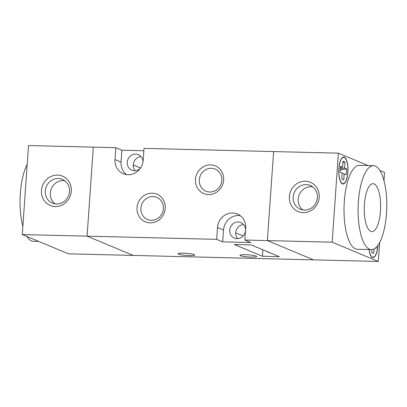 <?xml version="1.0" encoding="UTF-8"?>
<svg xmlns="http://www.w3.org/2000/svg" width="407" height="407" viewBox="0 0 407 407"><rect width="100%" height="100%" fill="white"/><g stroke="black" fill="none" stroke-linecap="round" stroke-linejoin="round"><path stroke-width="0.61" d="M208.511 194.556A14.988 13.965 112.7 0 1 195.467 179.375A14.988 13.965 112.7 0 1 210.587 164.886A14.988 13.965 112.7 0 1 223.636 180.067A14.988 13.965 112.7 0 1 208.511 194.556M211.386 168.269A11.991 11.172 -67.3 0 0 199.598 177.813A11.991 11.172 -67.3 0 0 205.932 191.204A11.991 11.172 -67.3 0 0 209.722 192.007A11.991 11.172 -67.3 0 0 221.51 182.468A11.991 11.172 -67.3 0 0 215.176 169.073A11.991 11.172 -67.3 0 0 211.386 168.269M150.097 222.843A14.988 13.965 112.7 0 1 137.047 207.662A14.988 13.965 112.7 0 1 152.172 193.172A14.988 13.965 112.7 0 1 165.222 208.353A14.988 13.965 112.7 0 1 150.097 222.843M152.966 196.556A11.991 11.172 -67.3 0 0 141.183 206.1A11.991 11.172 -67.3 0 0 147.517 219.49A11.991 11.172 -67.3 0 0 151.307 220.294A11.991 11.172 -67.3 0 0 163.09 210.755A11.991 11.172 -67.3 0 0 156.756 197.359A11.991 11.172 -67.3 0 0 152.966 196.556M240.466 255.703A8.394 1.038 -176 0 0 249.74 257.015A8.394 1.038 -176 0 0 256.725 256.481A8.394 1.038 -176 0 0 256.237 256.089A8.394 1.038 -176 0 0 246.963 254.772A8.394 1.038 -176 0 0 239.977 255.311A8.394 1.038 -176 0 0 240.466 255.703M178.49 254.177A8.394 1.038 -176 0 0 187.764 255.489A8.394 1.038 -176 0 0 194.75 254.955A8.394 1.038 -176 0 0 194.266 254.563A8.394 1.038 -176 0 0 184.987 253.251A8.394 1.038 -176 0 0 178.007 253.785A8.394 1.038 -176 0 0 178.49 254.177M143.849 150.743L121.866 150.203L115.847 147.69L115.013 159.559A14.988 13.965 -67.3 0 0 123.326 173.738A14.988 13.965 -67.3 0 0 128.063 174.74A14.988 13.965 -67.3 0 0 143.188 160.251L144.017 148.382L273.601 151.572L267.374 240.593L273.601 151.572L338.39 153.169L332.168 242.19L378.322 261.462L379.645 242.526M140.14 168.569A8.394 7.819 112.7 0 1 134.539 170.726A8.394 7.819 112.7 0 1 131.888 170.167A8.394 7.819 112.7 0 1 127.452 160.79A8.394 7.819 112.7 0 1 135.704 154.111A8.394 7.819 112.7 0 1 138.355 154.675A8.394 7.819 112.7 0 1 143.025 161.66M135.19 170.716A8.394 7.819 112.7 0 1 133.923 161.92A8.394 7.819 112.7 0 1 141.071 156.639M237.022 238.644A8.394 7.819 112.7 0 1 234.371 238.08A8.394 7.819 112.7 0 1 229.935 228.709A8.394 7.819 112.7 0 1 238.187 222.029A8.394 7.819 112.7 0 1 240.837 222.593A8.394 7.819 112.7 0 1 245.273 231.965A8.394 7.819 112.7 0 1 237.022 238.644M237.673 238.634A8.394 7.819 112.7 0 1 236.406 229.838A8.394 7.819 112.7 0 1 243.554 224.552M270.06 252.783A8.394 7.819 112.7 0 1 268.483 252.325A8.394 7.819 112.7 0 1 267.048 251.526M115.847 147.69L93.31 147.136L87.083 236.157L216.666 239.347L222.69 241.86L250.86 242.552L244.841 240.038L267.374 240.593L313.527 259.864L267.374 240.593L332.168 242.19M22.293 234.559L68.447 253.831L133.242 255.428L87.083 236.157L93.31 147.136L28.515 145.538L22.293 234.559L87.083 236.157L133.242 255.428L378.322 261.462M279.339 256.659L251.246 244.928L234.34 244.51L262.439 256.242L279.339 256.659M244.841 240.038L245.67 228.169A14.988 13.965 -67.3 0 0 237.357 213.99A14.988 13.965 -67.3 0 0 217.496 227.477L216.666 239.347M121.866 150.203L121.037 162.072A14.988 13.965 -67.3 0 0 126.496 174.613M240.206 215.634A14.988 13.965 -67.3 0 0 223.519 229.991L222.69 241.86M262.886 249.791L262.439 256.242M41.463 190.445A15.888 14.805 112.7 0 1 57.494 175.086A15.888 14.805 112.7 0 1 71.322 191.178A15.888 14.805 112.7 0 1 55.291 206.537A15.888 14.805 112.7 0 1 41.463 190.445M69.511 191.529A12.892 12.012 -67.3 0 0 62.363 179.339A12.892 12.012 -67.3 0 0 45.284 190.934A12.892 12.012 -67.3 0 0 52.432 203.129A12.892 12.012 -67.3 0 0 69.511 191.529M64.744 180.693A12.892 12.012 -67.3 0 0 50.3 193.03A12.892 12.012 -67.3 0 0 55.067 203.866M38.731 241.427L33.364 241.295A41.967 14.311 -88.6 0 1 31.492 240.883A41.967 14.311 -88.6 0 1 26.943 236.503M22.863 226.384A41.967 14.311 -88.6 0 1 27.193 164.474M344.286 157.463A13.192 4.497 91.4 0 0 343.701 157.331A13.192 4.497 91.4 0 0 338.909 169.541A13.192 4.497 91.4 0 0 342.46 183.572A13.192 4.497 91.4 0 0 343.05 183.705A13.192 4.497 91.4 0 0 347.837 171.5A13.192 4.497 91.4 0 0 344.286 157.463M369.124 249.557A13.192 4.497 91.4 0 0 372.425 257.168A13.192 4.497 91.4 0 0 373.016 257.295A13.192 4.497 91.4 0 0 377.782 245.528M369.012 249.557A13.487 4.599 91.4 0 0 372.405 257.463A13.487 4.599 91.4 0 0 373.005 257.595A13.487 4.599 91.4 0 0 377.894 245.375M342.44 183.872A13.487 4.599 91.4 0 0 343.045 184.005A13.487 4.599 91.4 0 0 347.939 171.52A13.487 4.599 91.4 0 0 344.307 157.163A13.487 4.599 91.4 0 0 343.706 157.036A13.487 4.599 91.4 0 0 338.807 169.516A13.487 4.599 91.4 0 0 342.44 183.872M319.22 197.283A15.888 14.805 112.7 0 1 303.19 212.642A15.888 14.805 112.7 0 1 289.362 196.545A15.888 14.805 112.7 0 1 305.392 181.186A15.888 14.805 112.7 0 1 319.22 197.283M293.182 197.034A12.892 12.012 -67.3 0 0 300.33 209.229A12.892 12.012 -67.3 0 0 317.409 197.634A12.892 12.012 -67.3 0 0 310.261 185.439A12.892 12.012 -67.3 0 0 293.182 197.034M312.642 186.798A12.892 12.012 -67.3 0 0 298.199 199.13A12.892 12.012 -67.3 0 0 302.966 209.966M370.782 231.4A23.982 8.176 91.4 0 0 380.469 211.014A23.982 8.176 91.4 0 0 374.104 183.923A23.982 8.176 91.4 0 0 371.947 183.872A23.982 8.176 91.4 0 0 364.265 207.458A23.982 8.176 91.4 0 0 370.777 231.4A23.982 8.176 91.4 0 0 370.782 231.4M375.346 166.117A41.967 14.311 91.4 0 0 373.473 165.705A41.967 14.311 91.4 0 0 358.236 204.543A41.967 14.311 91.4 0 0 369.536 249.206A41.967 14.311 91.4 0 0 371.408 249.613A41.967 14.311 91.4 0 0 386.65 210.775A41.967 14.311 91.4 0 0 375.346 166.117M373.473 165.705L359.391 165.359A41.967 14.311 91.4 0 0 344.149 204.197A41.967 14.311 91.4 0 0 355.453 248.855A41.967 14.311 91.4 0 0 357.326 249.267L371.408 249.613M344.999 162.037L344.587 167.969L346.591 168.808L346.179 174.74L344.169 173.906L343.757 179.838L341.748 179.004L342.165 173.067L340.155 172.227L340.573 166.295L342.577 167.135L342.994 161.197L344.999 162.037L342.908 162.444M376.21 247.359L376.139 248.336L375.447 248.041M371.922 249.598L371.713 252.594L373.718 253.429L374.033 248.977M383.974 180.616L384.549 172.441L379.894 170.497M368.106 165.573L338.39 153.169M340.4 168.788L344.587 167.969M340.466 167.811L342.577 167.135M342.15 173.255L344.169 173.906M340.308 170.034L346.591 168.808M121.037 162.072L115.013 159.559M223.519 229.991L217.496 227.477M243.142 235.968L235.724 232.87M140.537 167.999L133.242 164.957M343.701 157.331L342.735 157.311M373.016 257.295L372.049 257.27M343.05 183.705L342.084 183.679"/></g></svg>
